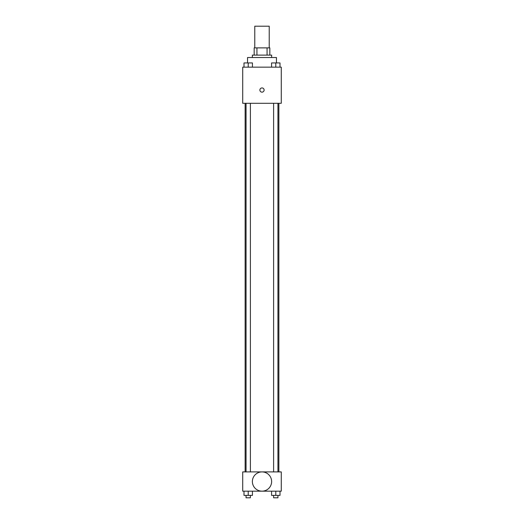 <?xml version="1.0" encoding="UTF-8"?>
<svg xmlns="http://www.w3.org/2000/svg" width="524" height="524" viewBox="0 0 524 524"><rect width="100%" height="100%" fill="white"/><g stroke="black" fill="none" stroke-linecap="round" stroke-linejoin="round"><path stroke-width="0.79" d="M269.225 47.88L269.225 26.2L254.775 26.2L254.775 47.88M256.93 55.112L256.93 47.88L254.173 47.88L254.173 55.112L254.173 47.88M256.93 47.88L269.827 47.88L269.827 55.112M267.07 55.112L267.07 47.88M252.365 57.522L252.365 55.112L271.635 55.112L271.635 57.522M276.456 62.919L276.456 57.522L247.544 57.522L247.544 62.919M242.723 67.157L281.277 67.157L281.277 103.293L242.723 103.293L242.723 67.157M262 92.152A2.109 2.109 0 0 1 260.173 88.988A2.109 2.109 0 0 1 263.827 88.988A2.109 2.109 0 0 1 262 92.152M242.723 471.901L281.277 471.901L281.277 491.178L242.723 491.178L242.723 471.901M262 491.158A9.615 9.615 0 0 1 253.668 476.729A9.615 9.615 0 0 1 270.332 476.729A9.615 9.615 0 0 1 262 491.158M271.563 491.178L271.563 495.39L279.999 495.39L279.999 491.178L279.999 495.39M275.781 495.39L275.781 491.178M277.949 495.39L277.949 497.8L273.613 497.8L273.613 495.39M244.001 491.178L244.001 495.39L252.437 495.39L252.437 491.178L252.437 495.39M248.219 495.39L248.219 491.178M250.387 495.39L250.387 497.8L246.051 497.8L246.051 495.39M271.563 67.157L271.563 62.939L279.999 62.939L279.999 67.157L279.999 62.939M275.781 67.157L275.781 62.939M277.949 62.939L273.613 62.939M244.001 67.157L244.001 62.939L252.437 62.939L252.437 67.157L252.437 62.939M248.219 67.157L248.219 62.939M250.387 62.939L246.051 62.939M278.866 471.901L278.866 103.293M245.134 471.901L245.134 103.293M273.613 103.293L273.613 471.901M277.949 103.293L277.949 471.901M250.387 471.901L250.387 103.293M246.051 471.901L246.051 103.293"/></g></svg>
